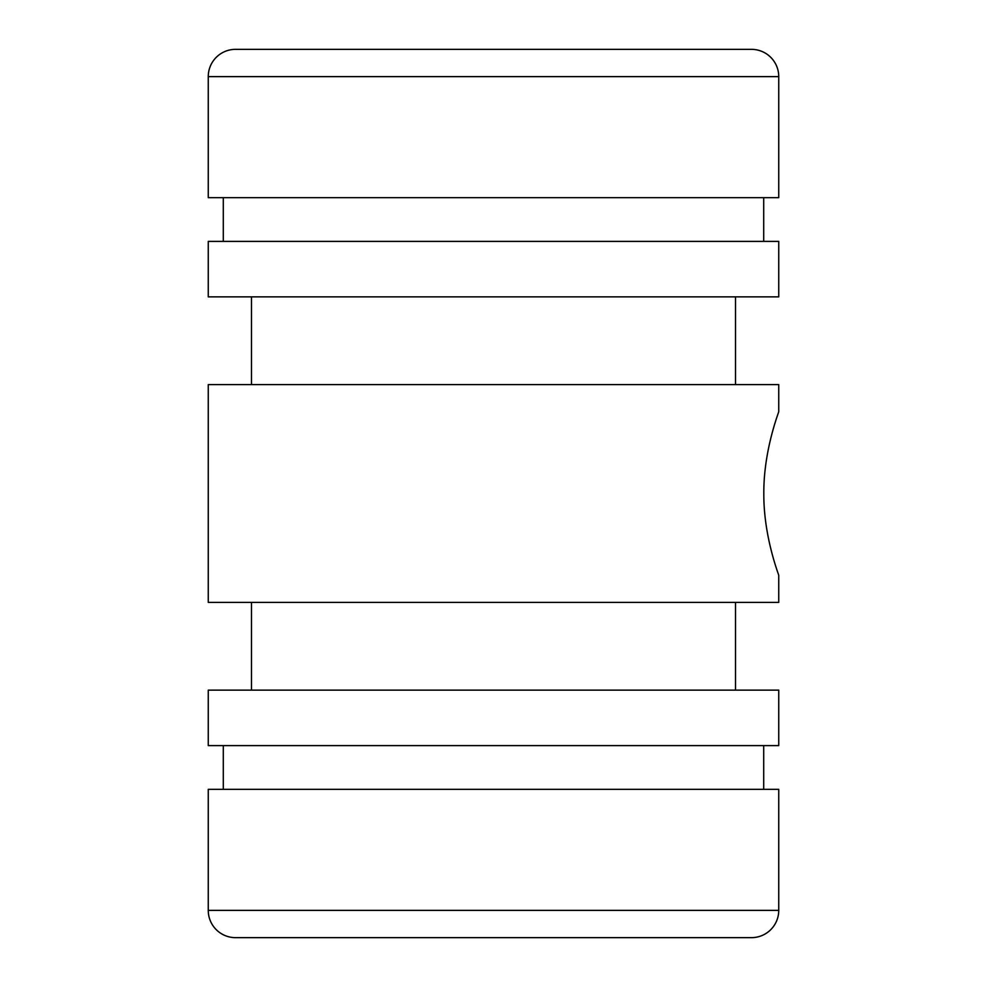 <?xml version="1.0" encoding="UTF-8"?>
<svg xmlns="http://www.w3.org/2000/svg" width="987" height="987" viewBox="0 0 987 987"><rect width="100%" height="100%" fill="white"/><g stroke="black" fill="none" stroke-linecap="round" stroke-linejoin="round"><path stroke-width="1.48" d="M251.167 937.65L235.535 937.65A27.278 27.278 0 0 1 208.257 910.372L208.257 789.341L778.743 789.341L778.743 910.372A27.278 27.278 0 0 1 751.465 937.65L735.833 937.65M235.535 937.65L751.465 937.65M251.167 49.35L751.465 49.35A27.278 27.278 0 0 1 778.743 76.628L208.257 76.628A27.278 27.278 0 0 1 235.535 49.35L735.833 49.35M208.257 76.628L208.257 197.659L778.743 197.659L778.743 76.628M493.5 296.865L778.743 296.865L778.743 241.396L208.257 241.396L208.257 296.865L493.5 296.865M493.5 745.604L778.743 745.604L778.743 690.135L208.257 690.135L208.257 745.604L493.5 745.604M493.5 602.391L778.743 602.391L778.743 575.421C779.236 575.655 763.543 537.335 763.815 493.5C763.543 449.665 779.236 411.345 778.743 411.579L778.743 384.609L208.257 384.609L208.257 602.391L493.5 602.391M208.257 910.372L778.743 910.372M763.704 241.396L763.704 197.659M735.512 384.609L735.512 296.865M735.512 690.135L735.512 602.391M763.704 789.341L763.704 745.604M223.296 789.341L223.296 745.604M251.488 690.135L251.488 602.391M251.488 384.609L251.488 296.865M223.296 241.396L223.296 197.659"/></g></svg>

